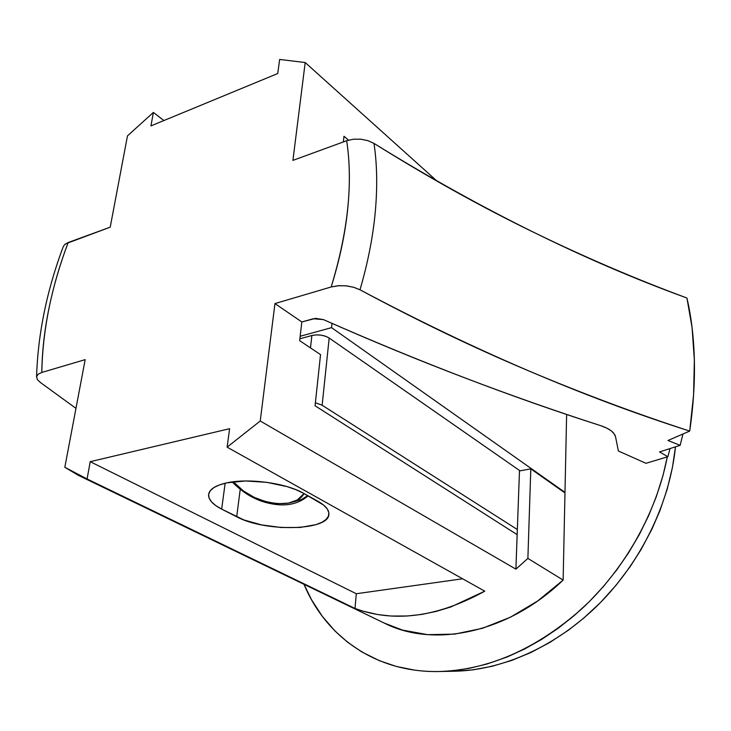 <?xml version="1.0" encoding="UTF-8"?>
<svg xmlns="http://www.w3.org/2000/svg" width="731" height="731" viewBox="0 0 731 731"><rect width="100%" height="100%" fill="white"/><g stroke="black" fill="none" stroke-linecap="round" stroke-linejoin="round"><path stroke-width="1.1" d="M304.014 584.316L311.662 599.968L322.28 616.288L334.944 630.972L347.636 642.238L361.772 651.906L379.544 660.76L396.385 666.453L414.285 670.071C426.584 671.789 439.34 672.017 452.571 670.738L469.677 668.235L486.983 664.013L507.296 656.922L524.547 649.018L541.561 639.461L558.091 628.349L574.045 615.721L589.204 601.732L603.45 586.472L616.653 570.07L628.623 552.737L639.314 534.562L648.561 515.821L656.274 496.778L663.044 475.333L667.284 456.893C656.593 512.422 625.078 568.736 581.812 608.813C535.832 649.347 487.933 670.254 438.107 671.542C375.012 672.465 325.432 636.071 304.014 584.325M440.784 671.487L453.613 671.232C501.959 670.583 556.218 646.56 598.89 604.126C641.398 561.554 669.815 502.562 675.471 446.833L672.438 467.465L667.211 489.167L659.892 510.759L652.034 528.933L641.087 549.529L630.286 566.452L616.178 585.111L600.608 602.399L583.813 618.06L568.581 630.076L550.105 642.275L531.035 652.445L511.691 660.449L492.228 666.261L472.966 669.852L453.33 671.241M226.875 482.835C248.503 477.964 286.004 483.09 303.338 493.178L295.954 489.697L287.155 486.636L266.742 482.323L245.47 480.98L226.875 482.835L219.565 484.863L213.973 487.513L210.3 490.675L208.646 494.202L209.048 497.957L211.451 501.786L215.718 505.56L221.667 509.123L243.916 519.942L261.552 524.904L281.252 527.517L300.304 527.435L316.02 524.63L321.878 522.309L326.081 519.458L328.438 516.177L328.831 512.595L327.186 508.831L323.55 505.03L303.338 493.178L318.031 501.347C325.715 505.742 329.325 510.137 328.868 514.542C328.301 530.925 264.668 532.095 236.689 516.78L221.667 509.123L225.148 483.218L221.667 509.123C212.401 504.308 208.061 499.328 208.655 494.174C209.724 489.076 215.8 485.293 226.875 482.835M667.878 456.711L670.007 448.587L667.878 456.711L659.526 451.941L667.878 456.711L645.966 463.299L667.878 456.711M618.38 451.009L645.966 463.299L618.38 451.009L615.575 436.891L618.38 451.009M659.526 451.941L680.141 445.334L682.955 434.004L680.141 445.334L667.97 440.491L680.141 445.334L659.526 451.941M600.608 425.634C609.499 428.631 614.497 432.386 615.575 436.891L614.113 433.721L611.043 430.696L606.474 427.955L600.608 425.634C512.568 397.509 420.179 362.174 323.44 319.611C372.106 341.13 419.393 360.611 465.3 378.055C511.207 395.498 556.309 411.361 600.608 425.634M313.188 318.762L323.44 319.611L315.591 318.35L301.83 321.969L299.673 340.673L320.543 354.626L299.673 340.673L301.83 321.969L313.188 318.762M63.204 246.767L64.62 244.611L68.184 242.528L110.217 227.167L127.468 135.893L153.373 112.437L163.899 120.542L153.373 112.437L150.942 125.896L153.373 112.437L127.468 135.893L110.217 227.167L65.616 243.816M40.324 382.432L75.969 408.364L40.324 382.432L37.336 379.517L40.324 382.432M78.116 475.223L384.506 623.196C433.684 648.15 507.963 633.21 563.135 580.085L527.883 558.402L530.807 468.854L564.972 492.941L563.135 580.085L527.883 558.402L515.903 569.157L260.236 421.001L227.103 447.153L484.763 591.169C437.522 617.174 394.265 622.94 355.01 608.466L356.299 593.736L355.01 608.466L87.08 478.969L90.215 461.681L229.607 428.695L227.103 447.153L484.763 591.169L450.799 606.986L436.151 611.427L421.659 614.424L407.377 615.995L391.231 616.041L377.881 614.579L363.079 611.198L355.01 608.466L87.08 478.969L78.116 475.223L64.831 467.283L85.18 359.634L41.786 372.454C42.654 329.955 51.453 286.643 68.184 242.528C59.915 264.375 53.518 286.232 49.014 308.08C44.5 329.946 42.096 351.401 41.786 372.454L38.14 374.217L36.587 376.666L37.336 379.517M38.122 374.226L36.577 376.703M353.265 139.228L346.677 140.727L292.921 160.381L305.192 62.537L279.644 59.439L277.725 73.539L279.644 59.439L305.192 62.537L292.921 160.381L346.668 140.727C353.146 183.088 347.974 231.837 331.161 286.972L339.221 285.666L346.677 285.894L353.841 287.32L359.99 289.787C367.867 262.849 372.956 236.899 375.277 211.917C377.525 186.99 377.095 164.146 373.998 143.413C427.9 177.103 480.715 206.535 532.442 231.718C584.197 256.937 635.687 279.041 686.93 298.02C691.343 317.08 693.82 337.759 694.349 360.054C694.889 382.359 693.344 406.034 689.708 431.08L693.591 394.749L694.349 360.054L692.083 327.625L686.93 298.02C585.257 261.113 480.952 209.578 373.998 143.413C377.095 164.146 377.525 186.99 375.277 211.917C372.956 236.899 367.867 262.849 359.99 289.787C473.569 350.158 583.475 397.262 689.708 431.08L667.97 440.491L689.708 431.08C636.107 413.664 582.077 393.442 527.608 370.416C473.158 347.435 417.291 320.562 359.99 289.787L353.448 287.21L345.827 285.812L338.106 285.739L331.161 286.972L274.957 303.575L301.83 321.969L274.957 303.575L260.236 421.001L227.103 447.153L229.607 428.695L90.215 461.681L356.299 593.736L462.622 578.797L356.299 593.736L90.215 461.681L87.08 478.969L64.831 467.283L85.18 359.634L41.786 372.454M353.311 139.219L360.703 139.182L367.848 140.626L360.602 139.173M233.317 481.775L243.56 491.049L254.361 497.418L266.084 501.768L277.771 503.723L288.471 503.12L297.279 499.977L304.041 493.571C294.282 511.554 251.427 504.061 233.317 481.775M564.981 492.392L331.554 327.643L332.002 323.394L331.554 327.643L300.185 336.269L331.554 327.643L564.981 492.392M299.893 338.773L311.872 335.502L310.492 347.901L311.872 335.502L316.185 334.871L321 335.136L325.569 336.251L329.178 338.033C324.043 335.045 318.268 334.195 311.872 335.502L299.893 338.773M322.133 405.23L329.178 338.033L520.052 470.846L329.178 338.033L322.133 405.23L315.39 402.744L322.133 405.23L517.347 529.536L322.133 405.23M373.998 143.413L367.821 140.617M307.769 495.645L301.702 499.401L294.173 501.713M277.725 73.539L150.942 125.896L277.725 73.539M305.192 62.537L437.22 181.288L305.192 62.537M346.668 140.727C349.857 161.469 350.195 184.239 347.7 209.048C345.16 233.883 339.641 259.861 331.161 286.972L274.957 303.575L260.236 421.001L515.903 569.157L519.476 470.956L530.807 468.854L527.883 558.402L515.903 569.157L517.155 534.644L315.061 405.769L517.155 534.644L519.476 470.956L530.807 468.854L564.972 492.941L566.626 414.413L563.135 580.085L537.724 600.946L510.53 617.156L482.506 628.285L454.591 634.124L427.672 634.663L402.525 630.104L384.214 623.05M348.523 140.133L343.972 136.277L343.369 141.942L343.972 136.277L348.523 140.133M240.216 489.432L236.689 516.78L240.216 489.432M320.543 354.626L315.061 405.769L320.543 354.626M308.107 495.837C296.274 505.953 282.075 506.144 269.657 503.403C256.106 500.662 243.606 493.498 232.166 481.93M63.305 246.493C46.821 290.39 37.902 333.875 36.559 376.968"/></g></svg>

